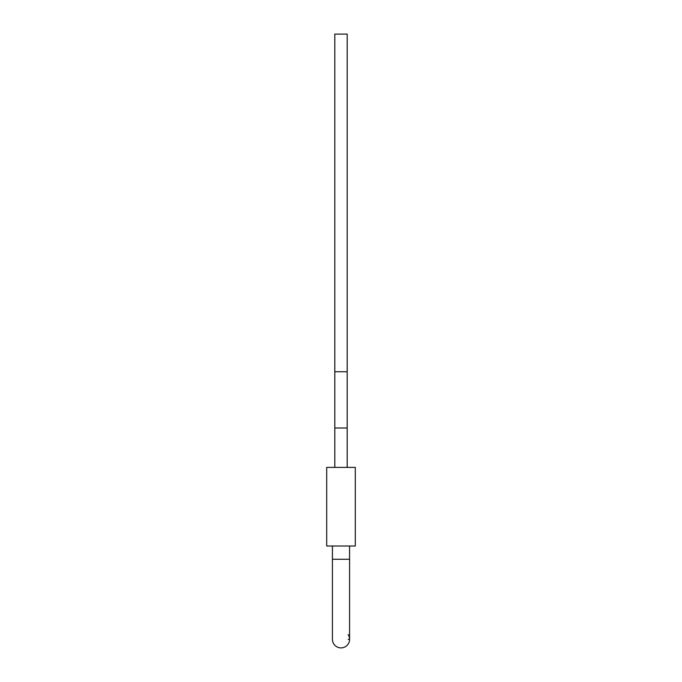 <?xml version="1.0" encoding="UTF-8"?>
<svg xmlns="http://www.w3.org/2000/svg" width="682" height="682" viewBox="0 0 682 682"><rect width="100%" height="100%" fill="white"/><g stroke="black" fill="none" stroke-linecap="round" stroke-linejoin="round"><path stroke-width="1.02" d="M341 647.9A8.576 8.576 0 0 1 332.424 639.324A8.576 8.576 0 0 0 341 647.9A8.576 8.576 0 0 0 349.576 639.324A8.576 8.576 0 0 1 341 647.9M348.144 634.584A8.576 8.576 0 0 1 349.576 639.324L348.144 639.324M326.704 467.4L355.296 467.4L355.296 546.009L326.704 546.009L326.704 467.4M347.189 371.733L334.811 371.733L334.811 34.1L347.189 34.1L347.189 428.006L334.811 428.006L334.811 467.4M349.576 546.009L349.576 559.283L332.424 559.283L332.424 639.324M332.424 546.009L332.424 559.283M349.576 559.283L349.576 639.324M347.189 467.4L347.189 428.006M334.811 371.733L334.811 428.006"/></g></svg>
